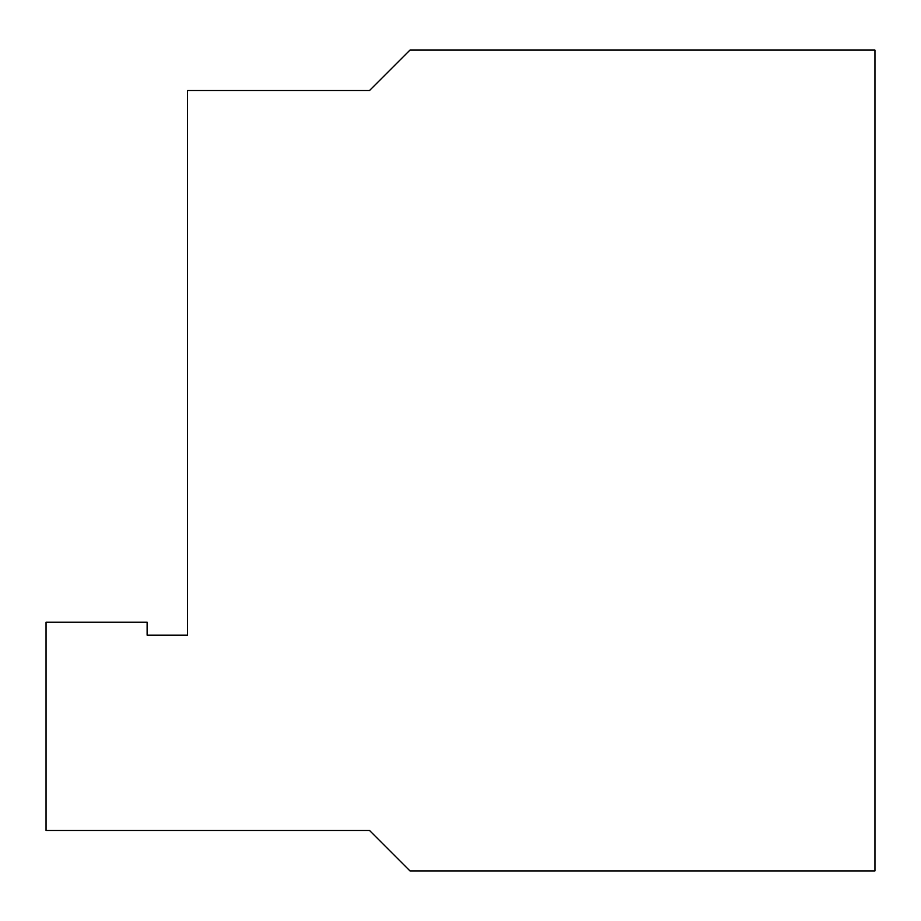 <?xml version="1.0" encoding="UTF-8"?>
<svg xmlns="http://www.w3.org/2000/svg" width="921" height="921" viewBox="0 0 921 921"><rect width="100%" height="100%" fill="white"/><g stroke="black" fill="none" stroke-linecap="round" stroke-linejoin="round"><path stroke-width="1.38" d="M369.517 90.523L409.96 50.091L874.95 50.091L874.95 870.909L409.96 870.909L369.517 830.466L46.05 830.466L46.05 622.239L147.13 622.239L147.13 635.191L187.562 635.191L187.562 90.523L369.517 90.523"/></g></svg>
